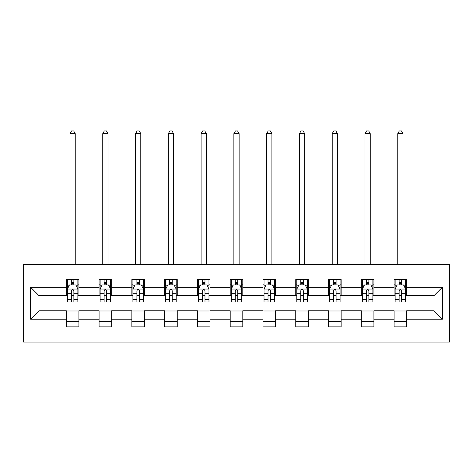 <?xml version="1.0" encoding="UTF-8"?>
<svg xmlns="http://www.w3.org/2000/svg" width="473" height="473" viewBox="0 0 473 473"><rect width="100%" height="100%" fill="white"/><g stroke="black" fill="none" stroke-linecap="round" stroke-linejoin="round"><path stroke-width="0.71" d="M23.65 342.085L449.35 342.085L449.35 264.342L23.65 264.342L23.65 342.085M406.697 287.241L406.697 279.573L394.092 279.573L394.092 287.241L373.918 287.241L373.918 279.573L361.313 279.573L361.313 287.241L341.139 287.241L341.139 279.573L328.534 279.573L328.534 287.241L308.361 287.241L308.361 279.573L295.755 279.573L295.755 287.241L275.582 287.241L275.582 279.573L262.976 279.573L262.976 287.241L242.803 287.241L242.803 279.573L230.197 279.573L230.197 287.241L210.024 287.241L210.024 279.573L197.418 279.573L197.418 287.241L177.245 287.241L177.245 279.573L164.639 279.573L164.639 287.241L144.466 287.241L144.466 279.573L131.861 279.573L131.861 287.241L111.687 287.241L111.687 279.573L99.082 279.573L99.082 287.241L78.908 287.241L78.908 279.573L66.303 279.573L66.303 287.241L30.585 287.241L30.585 319.18L38.987 310.779L66.303 310.779L66.303 326.849L78.908 326.849L78.908 310.779L99.082 310.779L99.082 326.849L111.687 326.849L111.687 310.779L131.861 310.779L131.861 326.849L144.466 326.849L144.466 310.779L164.639 310.779L164.639 326.849L177.245 326.849L177.245 310.779L197.418 310.779L197.418 326.849L210.024 326.849L210.024 310.779L230.197 310.779L230.197 326.849L242.803 326.849L242.803 310.779L262.976 310.779L262.976 326.849L275.582 326.849L275.582 310.779L295.755 310.779L295.755 326.849L308.361 326.849L308.361 310.779L328.534 310.779L328.534 326.849L341.139 326.849L341.139 310.779L361.313 310.779L361.313 326.849L373.918 326.849L373.918 310.779L394.092 310.779L394.092 326.849L406.697 326.849L406.697 310.779L434.013 310.779L434.013 295.649L406.697 295.649L406.697 287.241L442.415 287.241L442.415 319.18L406.697 319.18M394.092 319.18L373.918 319.18M361.313 319.18L341.139 319.18M328.534 319.18L308.361 319.18M295.755 319.18L275.582 319.18M262.976 319.18L242.803 319.18M230.197 319.18L210.024 319.18M197.418 319.18L177.245 319.18M164.639 319.18L144.466 319.18M131.861 319.18L111.687 319.18M99.082 319.18L78.908 319.18M66.303 319.18L30.585 319.18M394.092 287.241L394.092 295.649L373.918 295.649L373.918 287.241M361.313 287.241L361.313 295.649L341.139 295.649L341.139 287.241M328.534 287.241L328.534 295.649L308.361 295.649L308.361 287.241M295.755 287.241L295.755 295.649L275.582 295.649L275.582 287.241M262.976 287.241L262.976 295.649L242.803 295.649L242.803 287.241M230.197 287.241L230.197 295.649L210.024 295.649L210.024 287.241M197.418 287.241L197.418 295.649L177.245 295.649L177.245 287.241M164.639 287.241L164.639 295.649L144.466 295.649L144.466 287.241M131.861 287.241L131.861 295.649L111.687 295.649L111.687 287.241M99.082 287.241L99.082 295.649L78.908 295.649L78.908 287.241M66.303 287.241L66.303 295.649L38.987 295.649L30.585 287.241M38.987 295.649L38.987 310.779M442.415 319.18L434.013 310.779M434.013 295.649L442.415 287.241M66.303 284.829L67.355 284.829M71.346 284.829L73.871 284.829M77.862 284.829L78.908 284.829M66.303 295.436L67.355 295.436M71.346 295.436L73.871 295.436M77.862 295.436L78.908 295.436M66.303 310.986L78.908 310.986M66.303 321.599L78.908 321.599M99.082 310.986L111.687 310.986M99.082 321.599L111.687 321.599M99.082 284.829L100.134 284.829M104.125 284.829L106.65 284.829M110.641 284.829L111.687 284.829M99.082 295.436L100.134 295.436M104.125 295.436L106.65 295.436M110.641 295.436L111.687 295.436M131.861 310.986L144.466 310.986M131.861 321.599L144.466 321.599M131.861 284.829L132.913 284.829M136.904 284.829L139.423 284.829M143.42 284.829L144.466 284.829M131.861 295.436L132.913 295.436M136.904 295.436L139.423 295.436M143.42 295.436L144.466 295.436M164.639 310.986L177.245 310.986M164.639 321.599L177.245 321.599M164.639 284.829L165.692 284.829M169.683 284.829L172.202 284.829M176.198 284.829L177.245 284.829M164.639 295.436L165.692 295.436M169.683 295.436L172.202 295.436M176.198 295.436L177.245 295.436M197.418 310.986L210.024 310.986M197.418 321.599L210.024 321.599M197.418 284.829L198.471 284.829M202.462 284.829L204.98 284.829M208.977 284.829L210.024 284.829M197.418 295.436L198.471 295.436M202.462 295.436L204.98 295.436M208.977 295.436L210.024 295.436M230.197 310.986L242.803 310.986M230.197 321.599L242.803 321.599M230.197 284.829L231.25 284.829M235.241 284.829L237.759 284.829M241.75 284.829L242.803 284.829M230.197 295.436L231.25 295.436M235.241 295.436L237.759 295.436M241.75 295.436L242.803 295.436M262.976 310.986L275.582 310.986M262.976 321.599L275.582 321.599M262.976 284.829L264.023 284.829M268.02 284.829L270.538 284.829M274.529 284.829L275.582 284.829M262.976 295.436L264.023 295.436M268.02 295.436L270.538 295.436M274.529 295.436L275.582 295.436M295.755 310.986L308.361 310.986M295.755 321.599L308.361 321.599M295.755 284.829L296.802 284.829M300.798 284.829L303.317 284.829M307.308 284.829L308.361 284.829M295.755 295.436L296.802 295.436M300.798 295.436L303.317 295.436M307.308 295.436L308.361 295.436M328.534 310.986L341.139 310.986M328.534 321.599L341.139 321.599M328.534 284.829L329.58 284.829M333.577 284.829L336.096 284.829M340.087 284.829L341.139 284.829M328.534 295.436L329.58 295.436M333.577 295.436L336.096 295.436M340.087 295.436L341.139 295.436M361.313 310.986L373.918 310.986M361.313 321.599L373.918 321.599M361.313 284.829L362.359 284.829M366.35 284.829L368.875 284.829M372.866 284.829L373.918 284.829M361.313 295.436L362.359 295.436M366.35 295.436L368.875 295.436M372.866 295.436L373.918 295.436M394.092 310.986L406.697 310.986M394.092 321.599L406.697 321.599M394.092 284.829L395.138 284.829M399.129 284.829L401.654 284.829M405.645 284.829L406.697 284.829M394.092 295.436L395.138 295.436M399.129 295.436L401.654 295.436M405.645 295.436L406.697 295.436M73.871 282.304L71.346 282.304M77.862 299.32L73.871 299.32L73.871 301.951L77.862 301.951L77.862 289.133L75.757 284.935L69.454 284.935L67.355 289.133L67.355 301.951L71.346 301.951L71.346 299.32L67.355 299.32M67.355 289.133L67.355 279.573M77.862 289.133L77.862 279.573M71.346 284.935L71.346 279.573M73.871 279.573L73.871 284.935M73.871 299.32L73.871 290.712C73.031 289.092 72.186 289.092 71.346 290.712L71.346 299.32M75.237 264.342L75.237 133.646L69.98 133.646L69.98 264.342M69.98 133.646L71.559 130.915L73.658 130.915L75.237 133.646M106.65 282.304L104.125 282.304M110.641 299.32L106.65 299.32L106.65 301.951L110.641 301.951L110.641 289.133L108.536 284.935L102.233 284.935L100.134 289.133L100.134 301.951L104.125 301.951L104.125 299.32L100.134 299.32M100.134 289.133L100.134 279.573M110.641 289.133L110.641 279.573M104.125 284.935L104.125 279.573M106.65 279.573L106.65 284.935M106.65 299.32L106.65 290.712C105.81 289.092 104.965 289.092 104.125 290.712L104.125 299.32M108.015 264.342L108.015 133.646L102.759 133.646L102.759 264.342M102.759 133.646L104.338 130.915L106.437 130.915L108.015 133.646M139.423 282.304L136.904 282.304M143.42 299.32L139.423 299.32L139.423 301.951L143.42 301.951L143.42 289.133L141.315 284.935L135.012 284.935L132.913 289.133L132.913 301.951L136.904 301.951L136.904 299.32L132.913 299.32M132.913 289.133L132.913 279.573M143.42 289.133L143.42 279.573M136.904 284.935L136.904 279.573M139.423 279.573L139.423 284.935M139.423 299.32L139.423 290.712C138.583 289.092 137.744 289.092 136.904 290.712L136.904 299.32M140.788 264.342L140.788 133.646L135.538 133.646L135.538 264.342M135.538 133.646L137.117 130.915L139.216 130.915L140.788 133.646M172.202 282.304L169.683 282.304M176.198 299.32L172.202 299.32L172.202 301.951L176.198 301.951L176.198 289.133L174.094 284.935L167.791 284.935L165.692 289.133L165.692 301.951L169.683 301.951L169.683 299.32L165.692 299.32M165.692 289.133L165.692 279.573M176.198 289.133L176.198 279.573M169.683 284.935L169.683 279.573M172.202 279.573L172.202 284.935M172.202 299.32L172.202 290.712C171.362 289.092 170.522 289.092 169.683 290.712L169.683 299.32M173.567 264.342L173.567 133.646L168.317 133.646L168.317 264.342M168.317 133.646L169.89 130.915L171.995 130.915L173.567 133.646M204.98 282.304L202.462 282.304M208.977 299.32L204.98 299.32L204.98 301.951L208.977 301.951L208.977 289.133L206.872 284.935L200.57 284.935L198.471 289.133L198.471 301.951L202.462 301.951L202.462 299.32L198.471 299.32M198.471 289.133L198.471 279.573M208.977 289.133L208.977 279.573M202.462 284.935L202.462 279.573M204.98 279.573L204.98 284.935M204.98 299.32L204.98 290.712C204.141 289.092 203.301 289.092 202.462 290.712L202.462 299.32M206.346 264.342L206.346 133.646L201.096 133.646L201.096 264.342M201.096 133.646L202.669 130.915L204.774 130.915L206.346 133.646M237.759 282.304L235.241 282.304M241.75 299.32L237.759 299.32L237.759 301.951L241.75 301.951L241.75 289.133L239.651 284.935L233.349 284.935L231.25 289.133L231.25 301.951L235.241 301.951L235.241 299.32L231.25 299.32M231.25 289.133L231.25 279.573M241.75 289.133L241.75 279.573M235.241 284.935L235.241 279.573M237.759 279.573L237.759 284.935M237.759 299.32L237.759 290.712C236.92 289.092 236.08 289.092 235.241 290.712L235.241 299.32M239.125 264.342L239.125 133.646L233.875 133.646L233.875 264.342M233.875 133.646L235.448 130.915L237.552 130.915L239.125 133.646M270.538 282.304L268.02 282.304M274.529 299.32L270.538 299.32L270.538 301.951L274.529 301.951L274.529 289.133L272.43 284.935L266.128 284.935L264.023 289.133L264.023 301.951L268.02 301.951L268.02 299.32L264.023 299.32M264.023 289.133L264.023 279.573M274.529 289.133L274.529 279.573M268.02 284.935L268.02 279.573M270.538 279.573L270.538 284.935M270.538 299.32L270.538 290.712C269.699 289.092 268.859 289.092 268.02 290.712L268.02 299.32M271.904 264.342L271.904 133.646L266.654 133.646L266.654 264.342M266.654 133.646L268.226 130.915L270.331 130.915L271.904 133.646M303.317 282.304L300.798 282.304M307.308 299.32L303.317 299.32L303.317 301.951L307.308 301.951L307.308 289.133L305.209 284.935L298.906 284.935L296.802 289.133L296.802 301.951L300.798 301.951L300.798 299.32L296.802 299.32M296.802 289.133L296.802 279.573M307.308 289.133L307.308 279.573M300.798 284.935L300.798 279.573M303.317 279.573L303.317 284.935M303.317 299.32L303.317 290.712C302.478 289.092 301.638 289.092 300.798 290.712L300.798 299.32M304.683 264.342L304.683 133.646L299.433 133.646L299.433 264.342M299.433 133.646L301.005 130.915L303.11 130.915L304.683 133.646M336.096 282.304L333.577 282.304M340.087 299.32L336.096 299.32L336.096 301.951L340.087 301.951L340.087 289.133L337.988 284.935L331.685 284.935L329.58 289.133L329.58 301.951L333.577 301.951L333.577 299.32L329.58 299.32M329.58 289.133L329.58 279.573M340.087 289.133L340.087 279.573M333.577 284.935L333.577 279.573M336.096 279.573L336.096 284.935M336.096 299.32L336.096 290.712C335.256 289.092 334.417 289.092 333.577 290.712L333.577 299.32M337.462 264.342L337.462 133.646L332.212 133.646L332.212 264.342M332.212 133.646L333.784 130.915L335.883 130.915L337.462 133.646M368.875 282.304L366.35 282.304M372.866 299.32L368.875 299.32L368.875 301.951L372.866 301.951L372.866 289.133L370.767 284.935L364.464 284.935L362.359 289.133L362.359 301.951L366.35 301.951L366.35 299.32L362.359 299.32M362.359 289.133L362.359 279.573M372.866 289.133L372.866 279.573M366.35 284.935L366.35 279.573M368.875 279.573L368.875 284.935M368.875 299.32L368.875 290.712C368.035 289.092 367.196 289.092 366.35 290.712L366.35 299.32M370.241 264.342L370.241 133.646L364.985 133.646L364.985 264.342M364.985 133.646L366.563 130.915L368.662 130.915L370.241 133.646M401.654 282.304L399.129 282.304M405.645 299.32L401.654 299.32L401.654 301.951L405.645 301.951L405.645 289.133L403.546 284.935L397.243 284.935L395.138 289.133L395.138 301.951L399.129 301.951L399.129 299.32L395.138 299.32M395.138 289.133L395.138 279.573M405.645 289.133L405.645 279.573M399.129 284.935L399.129 279.573M401.654 279.573L401.654 284.935M401.654 299.32L401.654 290.712C400.814 289.092 399.975 289.092 399.129 290.712L399.129 299.32M403.02 264.342L403.02 133.646L397.763 133.646L397.763 264.342M397.763 133.646L399.342 130.915L401.441 130.915L403.02 133.646M77.809 289.033L67.408 289.033M67.355 285.184L69.33 285.184M75.887 285.184L77.862 285.184M71.346 293.686L67.355 293.686M77.862 293.686L73.871 293.686M73.871 283.64L71.346 283.64M110.587 289.033L100.187 289.033M100.134 285.184L102.109 285.184M108.666 285.184L110.641 285.184M104.125 293.686L100.134 293.686M110.641 293.686L106.65 293.686M106.65 283.64L104.125 283.64M143.366 289.033L132.966 289.033M132.913 285.184L134.888 285.184M141.445 285.184L143.42 285.184M136.904 293.686L132.913 293.686M143.42 293.686L139.423 293.686M139.423 283.64L136.904 283.64M176.145 289.033L165.745 289.033M165.692 285.184L167.667 285.184M174.224 285.184L176.198 285.184M169.683 293.686L165.692 293.686M176.198 293.686L172.202 293.686M172.202 283.64L169.683 283.64M208.924 289.033L198.524 289.033M198.471 285.184L200.446 285.184M206.997 285.184L208.977 285.184M202.462 293.686L198.471 293.686M208.977 293.686L204.98 293.686M204.98 283.64L202.462 283.64M241.703 289.033L231.297 289.033M231.25 285.184L233.224 285.184M239.776 285.184L241.75 285.184M235.241 293.686L231.25 293.686M241.75 293.686L237.759 293.686M237.759 283.64L235.241 283.64M274.476 289.033L264.076 289.033M264.023 285.184L266.003 285.184M272.554 285.184L274.529 285.184M268.02 293.686L264.023 293.686M274.529 293.686L270.538 293.686M270.538 283.64L268.02 283.64M307.255 289.033L296.855 289.033M296.802 285.184L298.776 285.184M305.333 285.184L307.308 285.184M300.798 293.686L296.802 293.686M307.308 293.686L303.317 293.686M303.317 283.64L300.798 283.64M340.034 289.033L329.634 289.033M329.58 285.184L331.555 285.184M338.112 285.184L340.087 285.184M333.577 293.686L329.58 293.686M340.087 293.686L336.096 293.686M336.096 283.64L333.577 283.64M372.813 289.033L362.413 289.033M362.359 285.184L364.334 285.184M370.891 285.184L372.866 285.184M366.35 293.686L362.359 293.686M372.866 293.686L368.875 293.686M368.875 283.64L366.35 283.64M405.592 289.033L395.192 289.033M395.138 285.184L397.113 285.184M403.67 285.184L405.645 285.184M399.129 293.686L395.138 293.686M405.645 293.686L401.654 293.686M401.654 283.64L399.129 283.64"/></g></svg>
